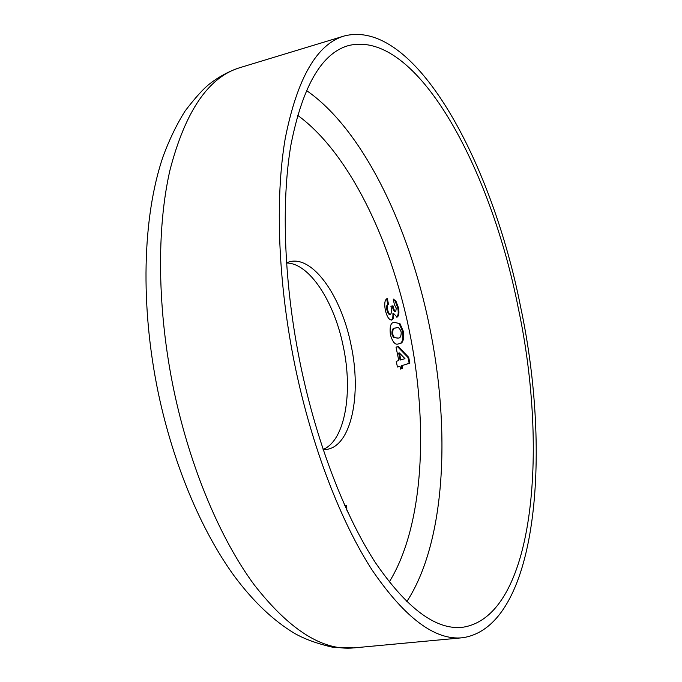 <?xml version="1.0" encoding="UTF-8"?>
<svg xmlns="http://www.w3.org/2000/svg" width="682" height="682" viewBox="0 0 682 682"><rect width="100%" height="100%" fill="white"/><g stroke="black" fill="none" stroke-linecap="round" stroke-linejoin="round"><path stroke-width="1.02" d="M518.294 308.145C490.895 168.59 416.438 28.26 348.05 45.694C321.469 53.486 302.433 86.563 290.924 144.934C280.95 203.245 284.002 285.391 300.762 366.115C317.011 443.846 344.981 515.822 375.262 562.42C406.822 608.438 435.824 630.074 462.268 627.329C534.194 617.082 548.72 451.007 518.294 308.145M295.349 367.555C312.185 448.04 341.179 522.523 372.517 570.663C405.176 618.182 435.15 640.543 462.439 637.764C537.416 627.039 552.07 454.724 520.733 307.497C492.489 163.646 415.577 17.817 344.257 35.976C316.849 44.066 297.164 78.268 285.212 138.582C274.863 198.88 277.983 283.942 295.349 367.555M323.174 449.66L326.721 449.404C351.426 445.96 361.81 394.358 351.017 344.879C341.512 296.704 313.268 255.741 289.85 261.675L286.474 262.775M323.098 449.421C344.964 440.743 353.208 392.431 343.259 346.413C334.351 301.725 309.236 262.834 286.491 263.03M396.029 347.147L398.271 346.524L408.688 357.308L409.891 363.139L402.013 365.603L402.602 368.433L400.556 369.081L399.967 366.243L397.435 367.035L396.259 361.324L398.8 360.556L396.029 347.147M344.666 505.26L346.277 505.217L346.891 508.158L346.072 505.882L345.186 505.908L345.493 507.11M346.737 509.846L347.76 512.071M394.614 322.33L400.036 323.754L403.318 331.299C404.273 339.542 402.883 343.685 399.149 343.719L398.493 343.873C395.304 345.28 392.619 342.236 390.419 334.734C389.448 326.354 390.846 322.219 394.614 322.33M395.756 311.521L396.259 308.111L394.401 304.675L393.233 299.04L395.892 301.026L398.45 307.693C399.388 312.902 398.919 316.039 397.06 317.121L393.616 313.49C393.855 317.369 393.199 319.551 391.647 320.046C388.936 319.892 386.813 316.516 385.296 309.918C384.154 303.354 384.827 299.551 387.316 298.494L388.493 304.181C387.376 304.863 387.086 306.712 387.632 309.756C388.314 312.731 389.269 314.266 390.496 314.351C391.724 313.012 391.86 310.301 390.914 306.227L392.985 305.8C393.574 308.989 394.494 310.89 395.756 311.521L395.031 311.674C393.77 311.043 392.849 309.134 392.252 305.954L392.985 305.8M344.708 505.353L346.277 505.217M345.459 505.336L345.578 505.891M397.58 346.712L407.964 357.445L408.688 357.308M407.964 357.445L409.166 363.276L409.891 363.139M409.166 363.276L402.013 365.603M401.28 365.74L401.868 368.57L402.602 368.433M401.868 368.57L400.539 368.996M397.418 366.95L399.967 366.243M399.405 352.944L398.663 353.088L400.112 360.07L404.98 358.681L399.405 352.944L400.846 359.934M394.537 322.347L400.036 323.754M399.311 323.899L402.593 331.435L403.318 331.299M402.593 331.435C403.548 339.687 402.15 343.83 398.424 343.856L399.149 343.719M396.251 327.889L395.023 328.136C392.832 327.854 391.792 329.9 391.928 334.282L393.505 337.539L397.981 338.059C400.198 338.323 401.263 336.294 401.187 331.981C399.712 328.102 398.066 326.738 396.251 327.889L395.756 327.991C393.565 327.71 392.534 329.756 392.67 334.137L394.239 337.394L397.478 338.17M393.505 337.539L394.239 337.394M391.928 334.282L392.67 334.137M395.023 328.136L395.756 327.991M393.318 299.424L395.168 301.171L395.892 301.026M395.168 301.171L397.725 307.838L398.45 307.693M397.725 307.838C398.612 312.603 398.262 315.706 396.677 317.147M391.221 320.088C392.576 319.347 393.122 317.19 392.883 313.635L393.616 313.49M386.626 298.844L387.76 304.334L388.493 304.181M387.76 304.334C386.643 305.016 386.353 306.866 386.89 309.901L387.632 309.756M386.89 309.901C387.581 312.876 388.535 314.411 389.763 314.504L390.496 314.351M390.914 306.227L392.252 305.954M406.753 601.694C445.747 542.079 450.87 429.37 429.37 325.783C408.944 225.921 362.798 129.307 306.346 90.425M389.217 582.044C423.914 526.052 428.748 424.255 409.174 330.122C390.607 239.484 348.775 152.436 297.548 115.249M353.847 647.9L332.594 647.227C317.258 643.689 304.607 639.085 294.65 633.425C273.226 620.594 252.979 601.302 233.909 575.548C200.985 530.025 173.458 464.331 158.403 393.54C140.16 306.269 142.316 217.422 163.049 156.587C169.315 139.64 176.664 124.439 185.112 110.987C195.222 97.773 203.355 88.771 209.502 83.98C219.024 76.589 229.161 71.15 239.902 67.654C208.615 76.989 185.299 111.157 169.963 170.159C156.417 229.016 157.227 310.958 174.004 390.982C190.295 468.023 220.397 538.976 254.164 584.755C289.432 629.938 322.663 650.986 353.847 647.9L462.439 637.764M239.902 67.654L344.257 35.976"/></g></svg>
